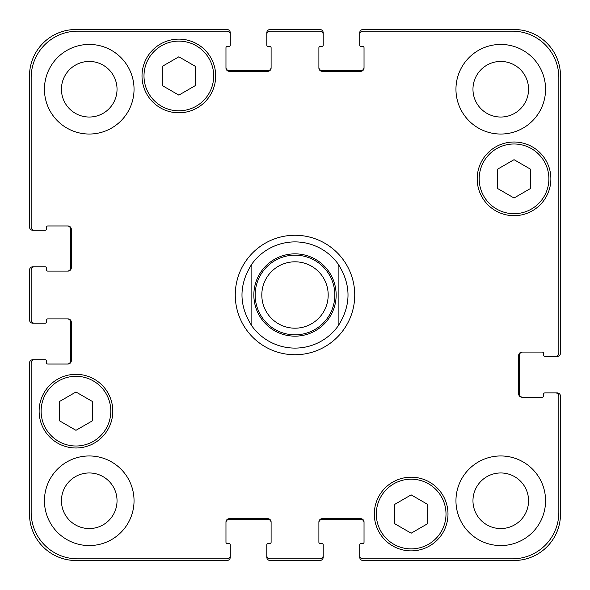 <?xml version="1.0" encoding="UTF-8"?>
<svg xmlns="http://www.w3.org/2000/svg" width="590" height="590" viewBox="0 0 590 590"><rect width="100%" height="100%" fill="white"/><g stroke="black" fill="none" stroke-linecap="round" stroke-linejoin="round"><path stroke-width="0.89" d="M338.144 264.047L338.144 325.953L338.144 264.047C351.301 284.682 351.301 305.318 338.144 325.953A53.1 53.1 0 0 1 251.856 325.953L251.856 264.047L251.856 325.953C238.699 305.318 238.699 284.682 251.856 264.047A53.1 53.1 0 0 1 338.144 264.047M295 354.738A59.738 59.738 0 0 1 243.264 265.131A59.738 59.738 0 0 1 346.736 265.131A59.738 59.738 0 0 1 295 354.738M295 334.825A39.825 39.825 0 0 0 329.493 275.088A39.825 39.825 0 0 0 260.507 275.088A39.825 39.825 0 0 0 295 334.825M295 328.188A33.188 33.188 0 0 0 323.74 278.406A33.188 33.188 0 0 0 266.26 278.406A33.188 33.188 0 0 0 295 328.188M427.75 523.618L411.156 533.198L394.562 523.618L394.562 504.457L411.156 494.877L427.75 504.457L427.75 523.618M92.556 420.736L75.963 430.317L59.369 420.736L59.369 401.576L75.963 391.996L92.556 401.576L92.556 420.736M195.438 85.543L178.844 95.123L162.25 85.543L162.25 66.382L178.844 56.802L195.438 66.382L195.438 85.543M530.631 188.424L514.038 198.004L497.444 188.424L497.444 169.264L514.038 159.684L530.631 169.264L530.631 188.424M213.691 75.963A34.847 34.847 0 0 0 161.424 45.784A34.847 34.847 0 0 0 161.424 106.141A34.847 34.847 0 0 0 213.691 75.963M215.682 75.963A36.838 36.838 0 0 1 160.428 107.867A36.838 36.838 0 0 1 160.428 44.058A36.838 36.838 0 0 1 215.682 75.963M110.809 411.156A34.847 34.847 0 0 0 58.543 380.978A34.847 34.847 0 0 0 58.543 441.335A34.847 34.847 0 0 0 110.809 411.156M112.801 411.156A36.838 36.838 0 0 1 57.547 443.061A36.838 36.838 0 0 1 57.547 379.252A36.838 36.838 0 0 1 112.801 411.156M446.003 514.038A34.847 34.847 0 0 0 393.729 483.859A34.847 34.847 0 0 0 393.729 544.216A34.847 34.847 0 0 0 446.003 514.038M447.994 514.038A36.838 36.838 0 0 1 392.733 545.942A36.838 36.838 0 0 1 392.733 482.133A36.838 36.838 0 0 1 447.994 514.038M548.884 178.844A34.847 34.847 0 0 0 496.61 148.665A34.847 34.847 0 0 0 496.61 209.022A34.847 34.847 0 0 0 548.884 178.844M550.876 178.844A36.838 36.838 0 0 1 495.615 210.748A36.838 36.838 0 0 1 495.615 146.94A36.838 36.838 0 0 1 550.876 178.844M558.841 396.222A3.319 3.319 0 0 0 555.522 392.903L544.902 392.903A1.328 1.328 0 0 0 543.574 394.231L543.574 395.89A1.328 1.328 0 0 1 542.247 397.218L522.003 397.218A3.319 3.319 0 0 1 518.684 393.899L518.684 355.401A3.319 3.319 0 0 1 522.003 352.082L542.247 352.082A1.328 1.328 0 0 1 543.574 353.41L543.574 355.069A1.328 1.328 0 0 0 544.902 356.397L555.522 356.397A3.319 3.319 0 0 0 558.841 353.078L558.841 77.622A46.463 46.463 0 0 0 512.378 31.159L363.034 31.159A3.319 3.319 0 0 0 359.716 34.478L359.716 45.098A1.328 1.328 0 0 0 361.043 46.426L362.703 46.426A1.328 1.328 0 0 1 364.03 47.753L364.03 67.998A3.319 3.319 0 0 1 360.711 71.316L322.214 71.316A3.319 3.319 0 0 1 318.895 67.998L318.895 47.753A1.328 1.328 0 0 1 320.223 46.426L321.882 46.426A1.328 1.328 0 0 0 323.209 45.098L323.209 34.478A3.319 3.319 0 0 0 319.891 31.159L270.109 31.159A3.319 3.319 0 0 0 266.791 34.478L266.791 45.098A1.328 1.328 0 0 0 268.118 46.426L269.778 46.426A1.328 1.328 0 0 1 271.105 47.753L271.105 67.998A3.319 3.319 0 0 1 267.786 71.316L229.289 71.316A3.319 3.319 0 0 1 225.97 67.998L225.97 47.753A1.328 1.328 0 0 1 227.298 46.426L228.957 46.426A1.328 1.328 0 0 0 230.284 45.098L230.284 34.478A3.319 3.319 0 0 0 226.966 31.159L77.622 31.159A46.463 46.463 0 0 0 31.159 77.622L31.159 226.966A3.319 3.319 0 0 0 34.478 230.284L45.098 230.284A1.328 1.328 0 0 0 46.426 228.957L46.426 227.298A1.328 1.328 0 0 1 47.753 225.97L67.998 225.97A3.319 3.319 0 0 1 71.316 229.289L71.316 267.786A3.319 3.319 0 0 1 67.998 271.105L47.753 271.105A1.328 1.328 0 0 1 46.426 269.778L46.426 268.118A1.328 1.328 0 0 0 45.098 266.791L34.478 266.791A3.319 3.319 0 0 0 31.159 270.109L31.159 319.891A3.319 3.319 0 0 0 34.478 323.209L45.098 323.209A1.328 1.328 0 0 0 46.426 321.882L46.426 320.223A1.328 1.328 0 0 1 47.753 318.895L67.998 318.895A3.319 3.319 0 0 1 71.316 322.214L71.316 360.711A3.319 3.319 0 0 1 67.998 364.03L47.753 364.03A1.328 1.328 0 0 1 46.426 362.703L46.426 361.043A1.328 1.328 0 0 0 45.098 359.716L34.478 359.716A3.319 3.319 0 0 0 31.159 363.034L31.159 512.378A46.463 46.463 0 0 0 77.622 558.841L226.966 558.841A3.319 3.319 0 0 0 230.284 555.522L230.284 544.902A1.328 1.328 0 0 0 228.957 543.574L227.298 543.574A1.328 1.328 0 0 1 225.97 542.247L225.97 522.003A3.319 3.319 0 0 1 229.289 518.684L267.786 518.684A3.319 3.319 0 0 1 271.105 522.003L271.105 542.247A1.328 1.328 0 0 1 269.778 543.574L268.118 543.574A1.328 1.328 0 0 0 266.791 544.902L266.791 555.522A3.319 3.319 0 0 0 270.109 558.841L319.891 558.841A3.319 3.319 0 0 0 323.209 555.522L323.209 544.902A1.328 1.328 0 0 0 321.882 543.574L320.223 543.574A1.328 1.328 0 0 1 318.895 542.247L318.895 522.003A3.319 3.319 0 0 1 322.214 518.684L360.711 518.684A3.319 3.319 0 0 1 364.03 522.003L364.03 542.247A1.328 1.328 0 0 1 362.703 543.574L361.043 543.574A1.328 1.328 0 0 0 359.716 544.902L359.716 555.522A3.319 3.319 0 0 0 363.034 558.841L512.378 558.841A46.463 46.463 0 0 0 558.841 512.378L558.841 396.222M134.041 89.238A44.803 44.803 0 0 1 66.84 128.037A44.803 44.803 0 0 1 66.84 50.438A44.803 44.803 0 0 1 134.041 89.238M134.041 500.763A44.803 44.803 0 0 1 66.84 539.562A44.803 44.803 0 0 1 66.84 461.963A44.803 44.803 0 0 1 134.041 500.763M545.566 500.763A44.803 44.803 0 0 1 478.357 539.562A44.803 44.803 0 0 1 478.357 461.963A44.803 44.803 0 0 1 545.566 500.763M545.566 89.238A44.803 44.803 0 0 1 478.357 128.037A44.803 44.803 0 0 1 478.357 50.438A44.803 44.803 0 0 1 545.566 89.238M61.441 89.238A27.796 27.796 0 0 0 103.139 113.309A27.796 27.796 0 0 0 103.139 65.166A27.796 27.796 0 0 0 61.441 89.238M61.441 500.763A27.796 27.796 0 0 0 103.139 524.835A27.796 27.796 0 0 0 103.139 476.691A27.796 27.796 0 0 0 61.441 500.763M472.966 500.763A27.796 27.796 0 0 0 514.664 524.835A27.796 27.796 0 0 0 514.664 476.691A27.796 27.796 0 0 0 472.966 500.763M472.966 89.238A27.796 27.796 0 0 0 514.664 113.309A27.796 27.796 0 0 0 514.664 65.166A27.796 27.796 0 0 0 472.966 89.238M225.97 67.334A3.319 3.319 0 0 0 229.289 70.653L267.786 70.653A3.319 3.319 0 0 0 271.105 67.334M266.791 34.478L266.791 32.819A3.319 3.319 0 0 1 270.109 29.5L319.891 29.5A3.319 3.319 0 0 1 323.209 32.819L323.209 34.478M318.895 67.334A3.319 3.319 0 0 0 322.214 70.653L360.711 70.653A3.319 3.319 0 0 0 364.03 67.334M359.716 34.478L359.716 32.819A3.319 3.319 0 0 1 363.034 29.5L514.038 29.5A46.463 46.463 0 0 1 560.5 75.963L560.5 353.078A3.319 3.319 0 0 1 557.181 356.397L555.522 356.397M522.666 352.082A3.319 3.319 0 0 0 519.348 355.401L519.348 393.899A3.319 3.319 0 0 0 522.666 397.218M555.522 392.903L557.181 392.903A3.319 3.319 0 0 1 560.5 396.222L560.5 514.038A46.463 46.463 0 0 1 514.038 560.5L363.034 560.5A3.319 3.319 0 0 1 359.716 557.181L359.716 555.522M364.03 522.666A3.319 3.319 0 0 0 360.711 519.348L322.214 519.348A3.319 3.319 0 0 0 318.895 522.666M323.209 555.522L323.209 557.181A3.319 3.319 0 0 1 319.891 560.5L270.109 560.5A3.319 3.319 0 0 1 266.791 557.181L266.791 555.522M271.105 522.666A3.319 3.319 0 0 0 267.786 519.348L229.289 519.348A3.319 3.319 0 0 0 225.97 522.666M230.284 555.522L230.284 557.181A3.319 3.319 0 0 1 226.966 560.5L75.963 560.5A46.463 46.463 0 0 1 29.5 514.038L29.5 363.034A3.319 3.319 0 0 1 32.819 359.716L34.478 359.716M67.334 364.03A3.319 3.319 0 0 0 70.653 360.711L70.653 322.214A3.319 3.319 0 0 0 67.334 318.895M34.478 323.209L32.819 323.209A3.319 3.319 0 0 1 29.5 319.891L29.5 270.109A3.319 3.319 0 0 1 32.819 266.791L34.478 266.791M67.334 271.105A3.319 3.319 0 0 0 70.653 267.786L70.653 229.289A3.319 3.319 0 0 0 67.334 225.97M34.478 230.284L32.819 230.284A3.319 3.319 0 0 1 29.5 226.966L29.5 75.963A46.463 46.463 0 0 1 75.963 29.5L226.966 29.5A3.319 3.319 0 0 1 230.284 32.819L230.284 34.478M336.153 295A41.153 41.153 0 0 1 282.396 334.176A41.153 41.153 0 0 1 261.562 271.009M295 336.153A41.153 41.153 0 0 0 330.636 274.424A41.153 41.153 0 0 0 259.364 274.424A41.153 41.153 0 0 0 295 336.153"/></g></svg>
